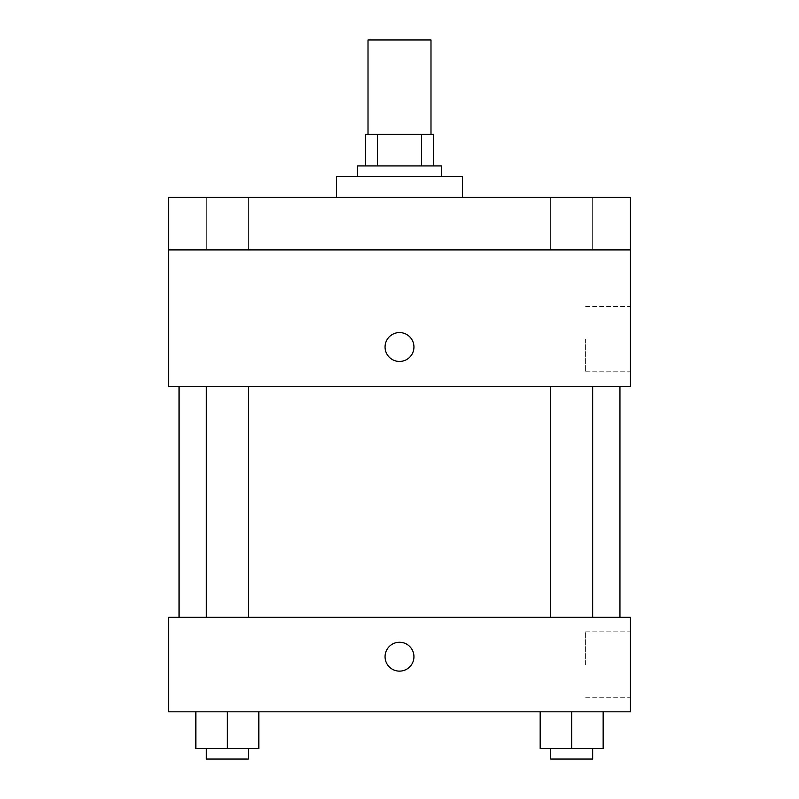 <?xml version="1.0" encoding="UTF-8"?>
<svg xmlns="http://www.w3.org/2000/svg" width="799" height="799" viewBox="0 0 799 799"><rect width="100%" height="100%" fill="white"/><g stroke="black" fill="none" stroke-linecap="round" stroke-linejoin="round"><path stroke-width="0.6" stroke-dasharray="4 3" d="M368.009 39.95L430.991 39.95M399.5 134.432L368.009 134.432L399.5 134.432M421.592 165.922L421.592 134.432L433.617 134.432L433.617 165.922L377.408 165.922L433.617 165.922M421.592 134.432L365.383 134.432M377.408 165.922L365.383 165.922L377.408 165.922L377.408 134.432M441.487 165.922L357.513 165.922M357.513 176.419L441.487 176.419L357.513 176.419M336.509 176.419L462.491 176.419M399.5 197.413L336.509 197.413L399.5 197.413M592.658 197.413L550.671 197.413L592.658 197.413L550.671 197.413L592.658 197.413L592.658 249.907L550.671 249.907L592.658 249.907L550.671 249.907L592.658 249.907L592.658 197.413M248.329 197.413L206.342 197.413L248.329 197.413L206.342 197.413L248.329 197.413L248.329 249.907L206.342 249.907L248.329 249.907L206.342 249.907L248.329 249.907L248.329 197.413M630.451 197.413L168.549 197.413L168.549 249.907L630.451 249.907L630.451 197.413M630.451 249.907L630.451 386.376L168.549 386.376L168.549 249.907L630.451 249.907L168.549 249.907M168.549 347.016L168.549 361.448L168.559 347.016M630.451 339.136L630.451 371.825L630.451 339.136M399.5 386.376L619.954 386.376L399.5 386.376M571.665 386.376L550.671 386.376L571.665 386.376M227.335 386.376L206.342 386.376L227.335 386.376M399.5 332.584A14.432 14.432 0 0 0 386.996 354.237A14.432 14.432 0 0 0 412.004 354.237A14.432 14.432 0 0 0 399.5 332.584A14.432 14.432 0 0 0 386.996 354.237A14.432 14.432 0 0 0 412.004 354.237A14.432 14.432 0 0 0 399.5 332.584M399.5 361.448A14.432 14.432 0 0 1 386.996 339.795A14.432 14.432 0 0 1 412.004 339.795A14.432 14.432 0 0 1 399.5 361.448M585.607 339.136L585.607 371.825L585.607 339.136M399.5 617.327L619.954 617.327L399.5 617.327M571.665 617.327L550.671 617.327L571.665 617.327M227.335 617.327L206.342 617.327L227.335 617.327M630.451 617.327L168.549 617.327L168.549 711.809L630.451 711.809L630.451 617.327M168.549 656.688L168.549 671.13L168.559 656.688M603.155 748.553L571.665 748.553L603.155 748.553L603.155 711.809L540.174 711.809L603.155 711.809L540.174 711.809L603.155 711.809L540.174 711.809L603.155 711.809L540.174 711.809L603.155 711.809L603.155 748.553L540.174 748.553L540.174 711.809L540.174 748.553L592.658 748.553L571.665 748.553L571.665 711.809L571.665 748.553L540.174 748.553L540.174 711.809M258.826 748.553L227.335 748.553L258.826 748.553L258.826 711.809L195.845 711.809L258.826 711.809L195.845 711.809L258.826 711.809L195.845 711.809L258.826 711.809L195.845 711.809L258.826 711.809L258.826 748.553L195.845 748.553L195.845 711.809L195.845 748.553L248.329 748.553L227.335 748.553L227.335 711.809L227.335 748.553L195.845 748.553L195.845 711.809M630.451 664.568L630.451 631.879L630.451 664.568M399.5 642.256A14.432 14.432 0 0 0 386.996 663.909A14.432 14.432 0 0 0 412.004 663.909A14.432 14.432 0 0 0 399.5 642.256A14.432 14.432 0 0 0 386.996 663.909A14.432 14.432 0 0 0 412.004 663.909A14.432 14.432 0 0 0 399.5 642.256M399.5 671.13A14.432 14.432 0 0 1 386.996 649.477A14.432 14.432 0 0 1 412.004 649.477A14.432 14.432 0 0 1 399.5 671.13M585.607 664.568L585.607 631.879L585.607 664.568M550.671 748.553L550.671 759.05L592.658 759.05L550.671 759.05L592.658 759.05L592.658 748.553L550.671 748.553L592.658 748.553M571.665 748.553L571.665 711.809M206.342 748.553L206.342 759.05L248.329 759.05L206.342 759.05L248.329 759.05L248.329 748.553L206.342 748.553L248.329 748.553M227.335 748.553L227.335 711.809M206.342 197.413L206.342 249.907L206.342 197.413M550.671 197.413L550.671 249.907L550.671 197.413M585.607 371.825L630.451 371.825M585.607 306.456L630.451 306.456M248.329 617.327L248.329 386.376M206.342 617.327L206.342 386.376M592.658 617.327L592.658 386.376M550.671 617.327L550.671 386.376M585.607 697.257L630.451 697.257M585.607 631.879L630.451 631.879"/><path stroke-width="1.2" d="M430.991 134.432L430.991 39.95L368.009 39.95L368.009 134.432M377.408 165.922L377.408 134.432L365.383 134.432L365.383 165.922L365.383 134.432M377.408 134.432L433.617 134.432L433.617 165.922M421.592 165.922L421.592 134.432M357.513 176.419L357.513 165.922L441.487 165.922L441.487 176.419M462.491 197.413L462.491 176.419L336.509 176.419L336.509 197.413M168.549 197.413L630.451 197.413L630.451 249.907L168.549 249.907L168.549 197.413M630.451 249.907L630.451 386.376L168.549 386.376L168.549 249.907M399.5 361.448A14.432 14.432 0 0 1 386.996 339.795A14.432 14.432 0 0 1 412.004 339.795A14.432 14.432 0 0 1 399.5 361.448M168.549 617.327L630.451 617.327L630.451 711.809L168.549 711.809L168.549 617.327M399.5 671.13A14.432 14.432 0 0 1 386.996 649.477A14.432 14.432 0 0 1 412.004 649.477A14.432 14.432 0 0 1 399.5 671.13M540.174 711.809L540.174 748.553L603.155 748.553L603.155 711.809L603.155 748.553M571.665 748.553L571.665 711.809M592.658 748.553L592.658 759.05L550.671 759.05L550.671 748.553M195.845 711.809L195.845 748.553L258.826 748.553L258.826 711.809L258.826 748.553M227.335 748.553L227.335 711.809M248.329 748.553L248.329 759.05L206.342 759.05L206.342 748.553M619.954 617.327L619.954 386.376M179.046 617.327L179.046 386.376M550.671 386.376L550.671 617.327M592.658 386.376L592.658 617.327M248.329 617.327L248.329 386.376M206.342 617.327L206.342 386.376"/></g></svg>
